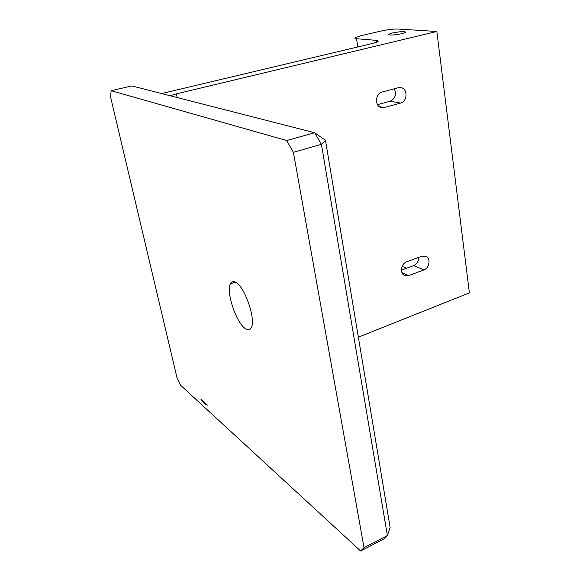 <?xml version="1.0" encoding="UTF-8"?>
<svg xmlns="http://www.w3.org/2000/svg" width="580" height="580" viewBox="0 0 580 580"><rect width="100%" height="100%" fill="white"/><g stroke="black" fill="none" stroke-linecap="round" stroke-linejoin="round"><path stroke-width="0.87" d="M235.85 282.424C233.349 280.981 231.521 281.467 230.376 283.874C225.903 292.095 236.364 323.154 245.449 328.686C248.196 330.506 250.198 330.063 251.437 327.352C255.918 319.022 244.753 286.853 235.85 282.424M406.623 268.207L402.186 266.314M401.983 33.647C393.515 35.257 389.057 35.467 388.622 34.292L392.421 32.973C400.831 31.378 405.26 31.168 405.717 32.349L401.983 33.647M204.45 403.637L207.415 405.13L200.839 399.149L204.45 403.637M377.558 104.647L390.151 101.21C395.255 98.629 396.655 94.482 394.349 88.776M400.635 103.066C407.203 101.645 407.994 89.4 401.599 87.739L398.489 87.674L382.032 92.053C375.376 93.431 374.506 105.691 380.908 107.474L384.286 107.568L400.635 103.066L390.151 101.21M401.447 270.128L413.671 265.596C416.962 264.052 418.651 261.312 418.753 257.375M423.936 269.888C429.476 268.119 430.954 258.252 425.959 256.266L422.022 256.179L406.703 261.79C401.106 263.53 399.548 273.383 404.521 275.471L408.712 275.594L423.936 269.888L413.671 265.596M376.543 42.231L376.268 40.361L356.555 38.715L357.802 46.951M325.489 140.353L321.429 144.319L314.65 132.733L325.489 140.353L390.13 527.438L387.389 535.543L321.429 144.319L293.4 152.33L364.015 547.636L387.389 535.543L383.808 538.994L360.637 551L180.612 385.279L176.907 377.363L110.606 97.128L111.113 90.697L286.672 140.527L314.65 132.733L131.827 85.927L111.113 90.697M356.555 38.715C354.953 38.563 354.452 38.229 355.069 37.707L360.76 35.75L381.401 30.972C387.94 29.566 393.515 28.92 398.126 29.036L436.849 31.487L469.394 292.885L358.353 337.176M376.268 40.361C378.073 40.527 378.624 40.912 377.921 41.514L372.121 43.551L161.624 93.554M293.4 152.33L286.672 140.527M360.637 551L364.015 547.636M436.849 31.487L176.414 93.859L177.197 97.541M170.092 95.722L176.414 93.859M379.327 106.633L384.286 107.568M401.976 272.658L408.712 275.594M230.376 283.874L235.371 282.156M388.622 34.292L388.694 34.836M399.91 87.486L401.599 87.739M425.452 256.063L425.959 256.266"/></g></svg>
